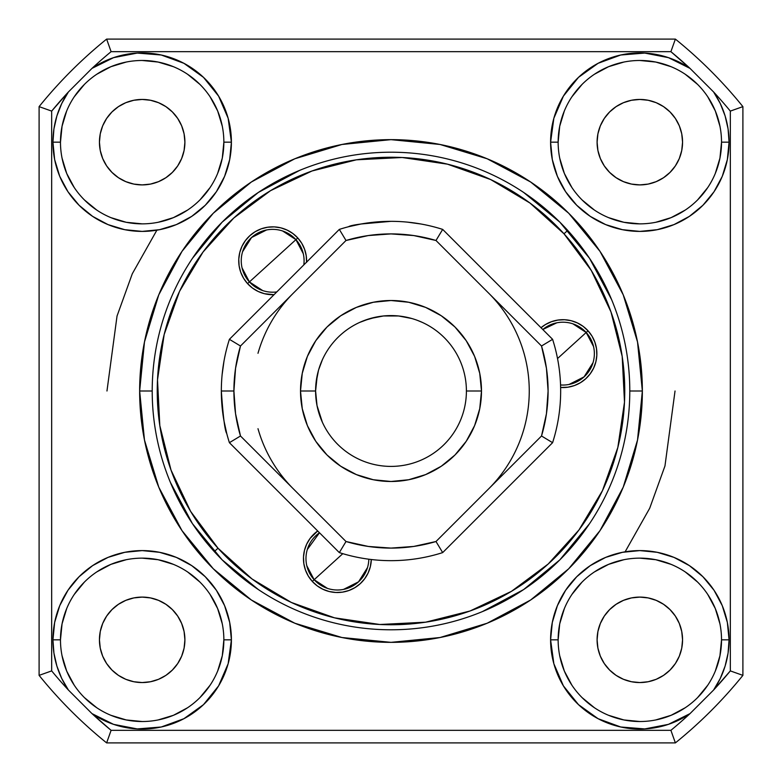 <?xml version="1.0" encoding="UTF-8"?>
<svg xmlns="http://www.w3.org/2000/svg" width="782" height="782" viewBox="0 0 782 782"><rect width="100%" height="100%" fill="white"/><g stroke="black" fill="none" stroke-linecap="round" stroke-linejoin="round"><path stroke-width="1.17" d="M60.478 142.168L52.941 142.168A89.236 89.236 0 0 1 68.386 91.983L91.983 68.386A89.236 89.236 0 0 1 231.404 142.168L228.149 118.278L218.608 96.137L203.496 77.35L183.907 63.303L161.268 55.004L137.241 53.078L113.566 57.643L91.983 68.386A439.875 439.875 0 0 1 111.103 51.671L670.897 51.671A439.875 439.875 0 0 1 690.017 68.386L670.897 51.671A439.875 439.875 0 0 1 690.017 68.386L668.434 57.643L644.759 53.078L620.732 55.004L598.093 63.303L578.504 77.35L563.392 96.137L553.851 118.278L550.596 142.168L552.317 159.577L557.39 176.321L565.64 191.746L576.735 205.265L590.254 216.36L605.679 224.61L622.423 229.683L639.832 231.404L657.242 229.683L673.976 224.61L689.401 216.36L702.93 205.265L714.025 191.746L722.275 176.321L727.348 159.577L729.059 142.168A89.236 89.236 0 0 1 639.832 231.404A89.236 89.236 0 0 1 550.596 142.168L558.143 142.168A81.69 81.69 0 0 0 639.832 223.857A81.69 81.69 0 0 0 721.522 142.168L729.059 142.168L728.071 128.893L725.11 115.912L720.261 103.517L713.614 91.983A439.875 439.875 0 0 1 730.329 111.103L730.329 670.897A439.875 439.875 0 0 1 713.614 690.017L730.329 670.897A439.875 439.875 0 0 1 713.614 690.017L720.261 678.483L725.11 666.088L728.071 653.107L729.059 639.832L727.348 622.423L722.275 605.679L714.025 590.254L702.93 576.735L689.401 565.64L673.976 557.39L657.242 552.317L639.832 550.596L622.423 552.317L605.679 557.39L590.254 565.64L576.735 576.735L565.64 590.254L557.39 605.679L552.317 622.423L550.596 639.832L553.851 663.722L563.392 685.863L578.504 704.65L598.093 718.697L620.732 726.996L644.759 728.922L668.434 724.357L690.017 713.614A89.236 89.236 0 0 1 550.596 639.832L558.143 639.832A81.69 81.69 0 0 0 639.832 721.522A81.69 81.69 0 0 0 721.522 639.832L729.059 639.832A89.236 89.236 0 0 1 713.614 690.017L690.017 713.614A439.875 439.875 0 0 1 670.897 730.329L111.103 730.329A439.875 439.875 0 0 1 91.983 713.614L111.103 730.329A439.875 439.875 0 0 1 91.983 713.614L113.566 724.357L137.241 728.922L161.268 726.996L183.907 718.697L203.496 704.65L218.608 685.863L228.149 663.722L231.404 639.832L229.683 622.423L224.61 605.679L216.36 590.254L205.265 576.735L191.746 565.64L176.321 557.39L159.577 552.317L142.168 550.596L124.758 552.317L108.024 557.39L92.599 565.64L79.07 576.735L67.975 590.254L59.725 605.679L54.652 622.423L52.941 639.832L53.929 653.107L56.891 666.088L61.739 678.483L68.386 690.017A89.236 89.236 0 0 1 52.941 639.832L60.478 639.832A81.69 81.69 0 0 0 142.168 721.522A81.69 81.69 0 0 0 223.857 639.832L231.404 639.832A89.236 89.236 0 0 1 91.983 713.614L68.386 690.017A439.875 439.875 0 0 1 51.671 670.897L51.671 111.103A439.875 439.875 0 0 1 68.386 91.983L51.671 111.103A439.875 439.875 0 0 1 68.386 91.983L61.739 103.517L56.891 115.912L53.929 128.893L52.941 142.168L54.652 159.577L59.725 176.321L67.975 191.746L79.07 205.265L92.599 216.36L108.024 224.61L124.758 229.683L142.168 231.404L159.577 229.683L176.321 224.61L191.746 216.36L205.265 205.265L216.36 191.746L224.61 176.321L229.683 159.577L231.404 142.168L223.857 142.168A81.69 81.69 0 0 0 142.168 60.478A81.69 81.69 0 0 0 60.478 142.168A81.69 81.69 0 0 1 142.168 60.478A81.69 81.69 0 0 1 223.857 142.168A81.69 81.69 0 0 1 142.168 223.857A81.69 81.69 0 0 1 60.478 142.168A81.69 81.69 0 0 0 142.168 223.857A81.69 81.69 0 0 0 223.857 142.168L231.404 142.168A89.236 89.236 0 0 1 142.168 231.404A89.236 89.236 0 0 1 52.941 142.168L60.478 142.168L62.052 126.234L66.695 110.907M100.262 133.83L102.686 125.814L100.262 133.83L99.441 142.168L100.262 150.506L102.686 158.521L106.635 165.911L111.953 172.382L118.434 177.7L125.814 181.649L133.83 184.083L142.168 184.904L150.506 184.083L158.521 181.649L165.911 177.7L172.382 172.382L177.7 165.911L181.649 158.521L184.083 150.506L184.904 142.168A42.727 42.727 0 0 1 142.168 184.904A42.727 42.727 0 0 1 99.441 142.168A42.727 42.727 0 0 1 142.168 99.441A42.727 42.727 0 0 1 184.904 142.168L184.083 133.83L181.649 125.814L177.7 118.434L172.382 111.953L165.911 106.635L158.521 102.686L150.506 100.262L142.168 99.441L133.83 100.262L125.814 102.686L133.83 100.262M558.143 142.168L550.596 142.168A89.236 89.236 0 0 1 690.017 68.386L713.614 91.983A89.236 89.236 0 0 1 729.059 142.168L721.522 142.168A81.69 81.69 0 0 0 639.832 60.478A81.69 81.69 0 0 0 558.143 142.168A81.69 81.69 0 0 1 639.832 60.478A81.69 81.69 0 0 1 721.522 142.168A81.69 81.69 0 0 1 639.832 223.857A81.69 81.69 0 0 1 558.143 142.168L559.707 126.234L564.36 110.907M648.17 100.262L656.186 102.686L648.17 100.262L639.832 99.441L631.494 100.262L623.479 102.686L616.089 106.635L609.618 111.953L604.3 118.434L600.351 125.814L597.917 133.83L597.096 142.168L597.917 150.506L600.351 158.521L604.3 165.911L609.618 172.382L616.089 177.7L623.479 181.649L631.494 184.083L639.832 184.904L648.17 184.083L656.186 181.649L663.566 177.7L670.047 172.382L675.365 165.911L679.314 158.521L681.738 150.506L682.559 142.168A42.727 42.727 0 0 1 639.832 184.904A42.727 42.727 0 0 1 597.096 142.168A42.727 42.727 0 0 1 639.832 99.441A42.727 42.727 0 0 1 682.559 142.168L681.738 133.83L679.314 125.814L681.738 133.83M558.143 639.832L550.596 639.832A89.236 89.236 0 0 1 639.832 550.596A89.236 89.236 0 0 1 729.059 639.832L721.522 639.832A81.69 81.69 0 0 0 639.832 558.143A81.69 81.69 0 0 0 558.143 639.832A81.69 81.69 0 0 1 639.832 558.143A81.69 81.69 0 0 1 721.522 639.832L721.522 639.813A81.69 81.69 0 0 1 639.832 721.522A81.69 81.69 0 0 1 558.143 639.832L559.707 623.889L564.36 608.572M681.738 648.17L679.314 656.186L681.738 648.17L682.559 639.832A42.727 42.727 0 0 1 639.832 682.559A42.727 42.727 0 0 1 597.096 639.832A42.727 42.727 0 0 1 639.832 597.096A42.727 42.727 0 0 1 682.559 639.832L681.738 631.494L679.314 623.479L675.365 616.089L670.047 609.618L663.566 604.3L656.186 600.351L648.17 597.917L639.832 597.096L631.494 597.917L623.479 600.351L616.089 604.3L609.618 609.618L604.3 616.089L600.351 623.479L597.917 631.494L597.096 639.832L597.917 648.17L600.351 656.186L604.3 663.566L609.618 670.047L616.089 675.365L623.479 679.314L631.494 681.738L639.832 682.559L648.17 681.738L656.186 679.314L648.17 681.738M60.478 639.832L52.941 639.832A89.236 89.236 0 0 1 142.168 550.596A89.236 89.236 0 0 1 231.404 639.832L223.857 639.832A81.69 81.69 0 0 0 142.168 558.143A81.69 81.69 0 0 0 60.478 639.832A81.69 81.69 0 0 1 142.168 558.143A81.69 81.69 0 0 1 223.857 639.832A81.69 81.69 0 0 1 142.168 721.522A81.69 81.69 0 0 1 60.478 639.832L62.052 623.889L66.695 608.572M133.83 681.738L125.814 679.314L133.83 681.738L142.168 682.559L150.506 681.738L158.521 679.314L165.911 675.365L172.382 670.047L177.7 663.566L181.649 656.186L184.083 648.17L184.904 639.832A42.727 42.727 0 0 1 142.168 682.559A42.727 42.727 0 0 1 99.441 639.832A42.727 42.727 0 0 1 142.168 597.096A42.727 42.727 0 0 1 184.904 639.832L184.083 631.494L181.649 623.479L177.7 616.089L172.382 609.618L165.911 604.3L158.521 600.351L150.506 597.917L142.168 597.096L133.83 597.917L125.814 600.351L118.434 604.3L111.953 609.618L106.635 616.089L102.686 623.479L100.262 631.494L99.441 639.832L100.262 648.17L102.686 656.186L100.262 648.17M139.646 391L152.207 391L139.646 391L144.475 440.041L158.775 487.186L182.001 530.646L213.261 568.739L251.354 599.999L294.814 623.225L341.959 637.526L391 642.354L440.041 637.526L487.186 623.225L530.646 599.999L568.739 568.739L599.999 530.646L623.225 487.186L637.526 440.041L642.354 391A251.354 251.354 0 0 1 391 642.354A251.354 251.354 0 0 1 139.646 391A251.354 251.354 0 0 1 391 139.646A251.354 251.354 0 0 1 642.354 391L637.526 341.959L623.225 294.814L599.999 251.354L568.739 213.261L530.646 182.001L487.186 158.775L440.041 144.475L391 139.646L341.959 144.475L294.814 158.775L251.354 182.001L213.261 213.261L182.001 251.354L158.775 294.814L144.475 341.959L139.646 391M629.793 391L642.354 391L629.793 391M625.121 551.818L649.705 508.241L664.964 465.964L675.032 391M106.626 742.9A452.446 452.446 0 0 1 39.1 675.374L39.1 106.626A452.446 452.446 0 0 1 106.626 39.1L675.374 39.1A452.446 452.446 0 0 1 742.9 106.626L742.9 675.374A452.446 452.446 0 0 1 675.374 742.9L106.626 742.9L111.103 730.329L106.626 742.9L675.374 742.9A452.446 452.446 0 0 0 742.9 675.374L730.329 670.897L742.9 675.374L742.9 106.626A452.446 452.446 0 0 0 675.374 39.1L670.897 51.671L675.374 39.1L106.626 39.1A452.446 452.446 0 0 0 39.1 106.626L51.671 111.103L39.1 106.626L39.1 675.374A452.446 452.446 0 0 0 106.626 742.9M611.612 299.623L589.55 258.334L559.853 222.147L523.666 192.45M299.623 170.388L258.334 192.45L222.147 222.147L192.45 258.334M170.388 482.377L192.45 523.666L222.147 559.853L258.334 589.55M482.377 611.612L523.666 589.55L559.853 559.853L589.55 523.666M156.879 230.182L132.295 273.759L117.036 316.036L106.968 391M223.857 639.832L222.293 655.766L217.64 671.093M210.094 685.218L199.938 697.593M187.553 707.759L173.428 715.305L158.111 719.948M142.197 721.522L126.234 719.948L110.907 715.305M96.782 707.759L84.407 697.593M74.241 685.218L66.695 671.093L62.052 655.766M74.231 594.467L84.407 582.062M96.782 571.906L110.907 564.36L126.234 559.707M142.168 558.143L158.111 559.707L173.428 564.36M187.553 571.906L199.938 582.062M210.094 594.447L217.64 608.572L222.293 623.889M102.686 656.186L106.635 663.566L111.953 670.047L118.434 675.365L125.814 679.314M721.522 639.832L719.948 655.766L715.305 671.093M707.759 685.218L697.593 697.593M685.237 707.739L671.093 715.305L655.766 719.948M639.832 721.522L623.889 719.948L608.572 715.305M594.467 707.769L582.062 697.593M571.906 685.218L564.36 671.093L559.707 655.766M571.906 594.447L582.062 582.062M594.447 571.906L608.572 564.36L623.889 559.707M639.832 558.143L655.766 559.707L671.093 564.36M685.218 571.906L697.593 582.062M707.759 594.447L715.305 608.572L719.948 623.889M656.186 679.314L663.566 675.365L670.047 670.047L675.365 663.566L679.314 656.186M721.522 142.168L719.948 158.111L715.305 173.428M707.759 187.553L697.593 199.938M685.218 210.094L671.093 217.64L655.766 222.293M639.832 223.857L623.889 222.293L608.572 217.64M594.447 210.094L582.062 199.938M571.906 187.553L564.36 173.428L559.707 158.111M571.906 96.782L582.062 84.407M594.447 74.241L608.572 66.695L623.889 62.052M639.832 60.478L655.766 62.052L671.093 66.695M685.218 74.241L697.593 84.407M707.739 96.763L715.305 110.907L719.948 126.234M679.314 125.814L675.365 118.434L670.047 111.953L663.566 106.635L656.186 102.686M223.857 142.168L222.293 158.111L217.64 173.428M210.094 187.553L199.938 199.938M187.553 210.094L173.428 217.64L158.111 222.293M142.168 223.857L126.234 222.293L110.907 217.64M96.782 210.094L84.407 199.938M74.241 187.553L66.695 173.428L62.052 158.111M74.241 96.782L84.407 84.407M96.782 74.241L110.907 66.695L126.234 62.052M142.168 60.478L158.111 62.052L173.428 66.695M187.553 74.241L199.938 84.407M210.094 96.782L217.64 110.907L222.293 126.234M125.814 102.686L118.434 106.635L111.953 111.953L106.635 118.434L102.686 125.814M91.983 713.614L68.386 690.017A439.875 439.875 0 0 1 51.671 670.897L39.1 675.374L51.671 670.897L51.671 111.103M68.386 91.983L91.983 68.386A439.875 439.875 0 0 1 111.103 51.671L106.626 39.1L111.103 51.671L670.897 51.671M690.017 68.386L713.614 91.983A439.875 439.875 0 0 1 730.329 111.103L742.9 106.626L730.329 111.103L730.329 670.897M713.614 690.017L690.017 713.614A439.875 439.875 0 0 1 670.897 730.329L675.374 742.9L670.897 730.329L111.103 730.329M360.932 224.023L348.479 226.751M391 221.335C365.184 223.114 351.01 224.923 348.479 226.751C351.01 224.923 365.184 223.114 391 221.335L361.069 223.994L374.705 222.117M224.014 421.058L226.751 433.521M413.737 546.442L391 548.094L368.263 546.442L346.006 541.515L240.485 435.994L235.558 413.737L233.906 391L235.558 368.263L240.485 346.006L346.006 240.485L368.263 235.558L391 233.906L413.737 235.558L435.994 240.485L541.515 346.006L546.442 368.263L548.094 391L546.442 413.737L541.515 435.994L435.994 541.515L442.68 552.6L435.994 541.515L442.68 552.6L552.6 442.68L442.68 552.6A169.665 169.665 0 0 1 339.32 552.6L229.4 442.68A169.665 169.665 0 0 1 221.335 391C223.114 416.816 224.923 430.99 226.751 433.521C224.923 430.99 223.114 416.816 221.335 391A169.665 169.665 0 0 0 229.4 442.68L240.485 435.994A157.094 157.094 0 0 1 233.906 391L221.335 391A169.665 169.665 0 0 1 229.4 339.32L339.32 229.4A169.665 169.665 0 0 1 442.68 229.4L552.6 339.32A169.665 169.665 0 0 1 552.6 442.68L541.515 435.994L435.994 541.515L413.658 546.452M322.399 422.3L317.023 405.604L315.596 391A75.404 75.404 0 0 0 391 466.404A75.404 75.404 0 0 0 466.404 391A75.404 75.404 0 0 1 391 466.404A75.404 75.404 0 0 1 315.596 391L317.023 405.604L322.399 422.309M325.693 428.702L325.273 427.959M318.606 412.094L319.007 413.434M317.13 406.141L317.482 407.774M359.7 322.399L369.935 318.597L383.532 315.967L398.527 315.967L411.772 318.509M353.298 325.693L354.041 325.273M369.906 318.606L368.566 319.007M375.859 317.13L374.226 317.482M300.513 391L315.596 391L300.513 391L302.253 408.654L307.404 425.633L315.762 441.273L327.013 454.987L340.727 466.238L356.367 474.596L373.346 479.747L391 481.487L408.654 479.747L425.633 474.596L441.273 466.238L454.987 454.987L466.238 441.273L474.596 425.633L479.747 408.654L481.487 391A90.487 90.487 0 0 1 391 481.487A90.487 90.487 0 0 1 300.513 391A90.487 90.487 0 0 1 391 300.513A90.487 90.487 0 0 1 481.487 391L479.747 373.346L474.596 356.367L466.238 340.727L454.987 327.013L441.273 315.762L425.633 307.404L408.654 302.253L391 300.513L373.346 302.253L356.367 307.404L340.727 315.762L327.013 327.013L315.762 340.727L307.404 356.367L302.253 373.346L300.513 391M317.287 375.106L315.596 391A75.404 75.404 0 0 1 391 315.596A75.404 75.404 0 0 1 466.404 391L481.487 391L466.404 391A75.404 75.404 0 0 0 391 315.596A75.404 75.404 0 0 0 315.596 391L315.967 383.473L318.509 370.228M222.117 374.705L223.994 361.069M223.994 420.931L222.117 407.295L223.994 420.931M407.295 222.117L420.931 223.994M406.894 317.287L398.527 315.967L383.532 315.967L376.396 317.023L364.304 320.473M417.686 320.473L422.309 322.399M322.399 359.691L318.597 369.915L322.399 359.7M339.32 552.6L346.006 541.515L339.32 552.6L346.006 541.515L240.485 435.994L229.4 442.68L339.32 552.6A169.665 169.665 0 0 0 442.68 552.6L435.994 541.515A157.094 157.094 0 0 1 346.006 541.515L339.32 552.6M229.4 339.32L240.485 346.006L229.4 339.32L240.485 346.006L346.006 240.485L339.32 229.4L229.4 339.32A169.665 169.665 0 0 0 221.335 391L233.906 391A157.094 157.094 0 0 1 240.485 346.006L229.4 339.32M240.485 435.994L229.4 442.68L240.485 435.994M552.6 442.68L541.515 435.994A157.094 157.094 0 0 0 541.515 346.006L552.6 339.32L541.515 346.006L552.6 339.32L442.68 229.4L435.994 240.485L541.515 346.006L552.6 339.32A169.665 169.665 0 0 1 552.6 442.68M346.006 240.485L339.32 229.4A169.665 169.665 0 0 1 442.68 229.4L435.994 240.485A157.094 157.094 0 0 0 346.006 240.485M318.597 369.925L317.023 376.396M412.075 318.597L405.604 317.023M282.654 230.993L295.919 239.654A31.417 31.417 0 0 0 251.54 237.532A31.417 31.417 0 0 0 249.419 281.921L247.552 283.602A33.929 33.929 0 0 1 249.849 235.675A33.929 33.929 0 0 1 297.776 237.963L249.419 281.921A31.417 31.417 0 0 1 251.54 237.532A31.417 31.417 0 0 1 295.919 239.654L303.279 253.681M572.923 323.836L586.187 332.497L588.044 330.806L583.118 326.348L577.399 322.937L571.134 320.698L564.555 319.73L557.908 320.073L551.466 321.695L545.455 324.55L541.007 327.726A33.929 33.929 0 0 1 588.044 330.806L586.187 332.497A31.417 31.417 0 0 0 542.796 329.515A31.417 31.417 0 0 1 586.187 332.497L557.537 358.537L586.187 332.497L593.538 346.524M319.486 532.767A31.417 31.417 0 0 0 314.149 579.716L312.282 581.407A33.929 33.929 0 0 1 317.688 530.968L310.112 538.407L306.7 544.116L304.472 550.381L303.504 556.97L303.836 563.607L305.459 570.058L308.313 576.07L312.282 581.407L314.149 579.716A31.417 31.417 0 0 1 319.486 532.767L307.306 549.531M293.24 488.76A138.248 138.248 0 0 1 257.992 428.702M257.992 353.298A138.248 138.248 0 0 1 293.24 293.24M488.76 293.24A138.248 138.248 0 0 1 488.76 488.76M262.684 290.572L249.419 281.921L242.058 267.884M242.576 251.736L251.54 237.532L266.525 229.976M327.414 588.377L314.149 579.716L342.799 553.676L314.149 579.716L306.788 565.689M542.796 329.515L556.794 322.819M567.722 230.407L563.998 233.789A233.759 233.759 0 0 1 548.211 563.998A233.759 233.759 0 0 1 218.002 548.211L214.278 551.593A238.793 238.793 0 0 0 551.593 567.722A238.793 238.793 0 0 0 567.722 230.407A238.793 238.793 0 0 1 551.593 567.722A238.793 238.793 0 0 1 214.278 551.593A238.793 238.793 0 0 1 230.407 214.278A238.793 238.793 0 0 1 567.722 230.407A238.793 238.793 0 0 0 230.407 214.278A238.793 238.793 0 0 0 214.278 551.593L218.002 548.211L252 578.944L291.334 602.453L334.5 617.829L379.837 624.495L425.603 622.189L470.041 610.996L511.438 591.348L548.211 563.998L578.944 530.001L602.453 490.666L617.829 447.5L624.495 402.163L622.189 356.397L610.996 311.959L591.348 270.562L563.998 233.789L530.001 203.056L490.666 179.547L447.5 164.171L402.163 157.505L356.397 159.811L311.959 171.004L270.562 190.652L233.789 218.002L203.056 252L179.547 291.334L164.171 334.5L157.505 379.837L159.811 425.603L171.004 470.041L190.652 511.438L218.002 548.211A233.759 233.759 0 0 1 233.789 218.002A233.759 233.759 0 0 1 563.998 233.789L567.722 230.407M371.313 559.521L370.326 566.784L368.087 573.05L364.676 578.768L360.219 583.695L354.881 587.673L348.87 590.518L342.418 592.15L335.781 592.482L329.193 591.515L322.927 589.276L317.218 585.865L312.282 581.407A33.929 33.929 0 0 0 371.313 559.521M588.044 330.806L592.013 336.143L594.867 342.154L596.49 348.606L596.832 355.253L595.864 361.831L593.626 368.097L590.214 373.806L585.757 378.742L580.42 382.711L574.408 385.565L567.957 387.188L560.626 387.481A33.929 33.929 0 0 0 588.044 330.806M306.573 262.146A33.929 33.929 0 0 0 297.776 237.963L295.919 239.654A31.417 31.417 0 0 1 303.817 264.903A31.417 31.417 0 0 0 295.919 239.654L249.419 281.921A31.417 31.417 0 0 0 276.779 291.93A31.417 31.417 0 0 1 249.419 281.921L247.552 283.602A33.929 33.929 0 0 0 274.023 294.687L264.463 293.709L258.197 291.481L252.488 288.069L247.552 283.602L243.583 278.265L240.729 272.263L239.106 265.812L238.774 259.165L239.742 252.586L241.97 246.32L245.382 240.612L249.849 235.675L255.186 231.707L261.198 228.852L267.649 227.23L274.287 226.888L280.865 227.855L287.131 230.094L292.849 233.505L297.776 237.963L301.754 243.3L304.599 249.311L306.231 255.763L306.564 262.41M334.5 617.829L379.837 624.495M617.829 447.5L624.495 402.163M447.5 164.171L402.163 157.505M164.171 334.5L157.505 379.837M593.02 362.682L584.066 376.875L569.081 384.441M586.187 332.497A31.417 31.417 0 0 1 560.557 384.959A31.417 31.417 0 0 0 586.187 332.497M367.481 567.644L358.527 581.837L343.533 589.403M368.811 559.208A31.417 31.417 0 0 1 314.149 579.716A31.417 31.417 0 0 0 368.811 559.208"/></g></svg>
